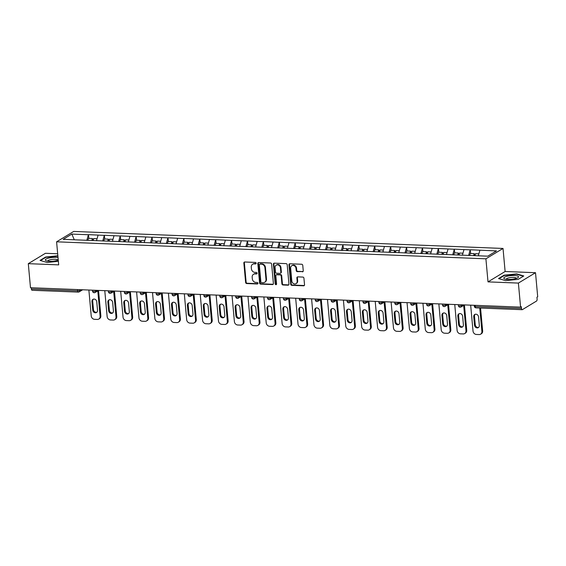 <?xml version="1.0" encoding="UTF-8"?>
<svg xmlns="http://www.w3.org/2000/svg" width="566" height="566" viewBox="0 0 566 566"><rect width="100%" height="100%" fill="white"/><g stroke="black" fill="none" stroke-linecap="round" stroke-linejoin="round"><path stroke-width="0.85" d="M256.165 263.197A0.785 0.672 -121.2 0 0 255.393 262.419L244.76 261.994A1.118 0.962 -121.2 0 0 243.854 263.034L245.623 282.434A1.118 0.962 -121.2 0 0 246.719 283.552L257.353 283.976A0.785 0.672 -121.2 0 0 257.219 282.462L255.839 282.413A3.58 3.078 -121.2 0 1 252.323 278.833L252.174 277.22A3.58 3.078 -121.2 0 1 253.526 274.284A3.58 3.078 -121.2 0 1 255.068 273.894L256.44 273.951A0.785 0.672 -121.2 0 0 256.306 272.437L254.926 272.387A3.58 3.078 -121.2 0 1 251.41 268.808L251.269 267.194A3.58 3.078 -121.2 0 1 252.613 264.258A3.58 3.078 -121.2 0 1 254.155 263.869L255.528 263.926A0.785 0.672 -121.2 0 0 256.165 263.197M302.357 271.85A1.118 0.962 -121.2 0 0 303.256 270.81L302.76 265.369A1.118 0.962 -121.2 0 0 301.664 264.251L289.849 263.777A1.118 0.962 -121.2 0 0 288.95 264.817L290.712 284.224A1.118 0.962 -121.2 0 0 291.815 285.342L303.624 285.809A1.118 0.962 -121.2 0 0 304.529 284.769L303.928 278.196A1.118 0.962 -121.2 0 0 302.831 277.078L297.773 276.873A1.118 0.962 -121.2 0 0 296.874 277.913L297.171 281.175A2.993 2.568 -121.2 0 1 296.039 283.63A2.993 2.568 -121.2 0 1 291.815 280.962L290.648 268.192A2.993 2.568 -121.2 0 1 291.78 265.737A2.993 2.568 -121.2 0 1 296.004 268.404L296.202 270.527A1.118 0.962 -121.2 0 0 297.299 271.645L302.852 271.546A1.118 0.962 -121.2 0 0 303.058 271.531M488.005 281.875L518.392 283.085L520.578 307.133L30.486 287.719L28.3 263.664L58.687 264.874L56.593 241.809L485.904 258.818L488.005 281.875L505.12 271.503L503.025 248.446L485.904 258.818M271.63 264.131A1.118 0.962 -121.2 0 0 270.534 263.013L258.719 262.546A1.118 0.962 -121.2 0 0 257.82 263.586L259.582 282.986A1.118 0.962 -121.2 0 0 260.685 284.104L272.494 284.571A1.118 0.962 -121.2 0 0 273.399 283.538L271.63 264.131M274.284 263.162L286.099 263.629A1.118 0.962 -121.2 0 1 287.195 264.747L288.964 284.153A1.118 0.962 -121.2 0 1 288.059 285.193L283.007 284.988A1.118 0.962 -121.2 0 1 281.903 283.87L281.189 276.003A1.118 0.962 -121.2 0 0 280.092 274.885L276.739 274.751A1.118 0.962 -121.2 0 0 275.833 275.791L276.583 283.983A0.785 0.672 -121.2 0 1 275.182 283.927L273.385 264.202A1.118 0.962 -121.2 0 1 274.284 263.162M503.025 248.446L73.707 231.437L56.593 241.809M470.693 253.504L470.205 249.868L468.598 255.507M470.353 249.776L496.46 250.908L487.779 256.172L63.151 239.347L71.84 234.083L88.409 234.741L86.803 240.38M88.897 238.385L88.409 234.741M88.558 234.649L104.314 235.371L102.708 241.01M104.809 239.015L104.314 235.371M104.469 235.279L120.225 236.001L118.619 241.64M120.714 239.644L120.225 236.001M120.374 235.909L136.13 236.63L134.524 242.269M136.625 240.274L136.13 236.63M136.286 236.538L152.042 237.26L150.436 242.899M152.53 240.904L152.042 237.26M152.19 237.175L167.946 237.89L166.34 243.529M168.442 241.533L167.946 237.89M168.102 237.805L183.858 238.527L182.252 244.165M184.346 242.163L183.858 238.527M184.007 238.435L199.763 239.156L198.157 244.795M200.258 242.793L199.763 239.156M199.918 239.064L215.674 239.786L214.068 245.425M216.162 243.422L215.674 239.786M215.823 239.694L231.579 240.416L229.973 246.054M232.067 244.052L231.579 240.416M231.735 240.324L247.491 241.045L245.885 246.684M247.979 244.682L247.491 241.045M247.639 240.953L263.395 241.675L261.789 247.314M263.883 245.311L263.395 241.675M263.544 241.583L279.307 242.305L277.701 247.943M279.795 245.941L279.307 242.305M279.455 242.213L295.211 242.934L293.605 248.573M295.7 246.571L295.211 242.934M295.36 242.842L311.123 243.564L309.517 249.203M311.611 247.208L311.123 243.564M311.272 243.472L327.028 244.194L325.422 249.832M327.516 247.837L327.028 244.194M327.176 244.102L342.939 244.823L341.333 250.462M343.428 248.467L342.939 244.823M343.088 244.731L358.844 245.453L357.238 251.092M359.332 249.097L358.844 245.453M358.993 245.361L374.756 246.083L373.15 251.721M375.244 249.726L374.756 246.083M374.904 245.998L390.66 246.712L389.054 252.351M391.148 250.356L390.66 246.712M390.809 246.627L406.572 247.349L404.966 252.988M407.06 250.986L406.572 247.349M406.721 247.257L422.477 247.979L420.871 253.618M422.965 251.615L422.477 247.979M422.625 247.887L438.388 248.608L436.782 254.247M438.876 252.245L438.388 248.608M438.537 248.516L454.293 249.238L452.687 254.877M454.781 252.875L454.293 249.238M454.441 249.146L470.205 249.868M463.978 249.62L462.372 255.259M448.074 248.99L446.468 254.629M432.169 248.361L430.556 254M416.258 247.731L414.652 253.37M400.353 247.101L398.74 252.74M384.441 246.472L382.835 252.111M368.537 245.842L366.924 251.481M352.625 245.205L351.019 250.844M336.72 244.576L335.107 250.214M320.809 243.946L319.203 249.585M304.904 243.316L303.291 248.955M288.993 242.687L287.387 248.325M273.088 242.057L271.475 247.696M257.176 241.427L255.57 247.066M241.272 240.798L239.659 246.436M225.36 240.168L223.754 245.807M209.455 239.538L207.842 245.177M193.544 238.909L191.938 244.547M177.639 238.279L176.026 243.918M161.727 237.649L160.121 243.288M145.823 237.02L144.217 242.658M129.911 236.383L128.305 242.022M114.007 235.753L112.401 241.392M98.095 235.123L96.489 240.762M31.279 287.747L31.399 289.021L77.592 290.853L77.478 289.58M32.297 290.216A1.712 0.764 -87.7 0 1 32.078 290.273A1.712 0.764 -87.7 0 1 31.399 289.021M71.84 234.083L74.295 239.786M57.682 253.78L45.422 253.292L28.3 263.664M518.392 283.085L535.514 272.706L537.7 296.761L536.95 297.214L537.113 298.968A1.712 0.764 92.3 0 1 536.511 301.07L522.39 309.63A1.712 0.764 92.3 0 1 522.17 309.687A1.712 0.764 92.3 0 1 521.491 308.435L521.328 306.68L520.578 307.133M535.514 272.706L505.12 271.503M479.89 250.25L478.312 255.797M57.859 255.775L45.605 257.035L40.044 260.402L47.105 262.475L58.369 261.322M498.526 278.564L505.587 280.637L518.201 279.342L523.769 275.975L516.708 273.902L504.087 275.196L498.526 278.564M256.08 263.622A0.785 0.672 -121.2 0 1 256.03 263.622L254.65 263.565A3.58 3.078 -121.2 0 0 253.115 263.954L252.613 264.258M253.526 274.284L254.028 273.979A3.58 3.078 -121.2 0 1 255.563 273.59L256.943 273.647A0.785 0.672 -121.2 0 0 256.992 273.647M244.554 262.008A1.118 0.962 -121.2 0 0 244.356 262.73L246.118 282.13A1.118 0.962 -121.2 0 0 247.222 283.248L257.855 283.672A0.785 0.672 -121.2 0 0 257.905 283.672M258.513 262.56A1.118 0.962 -121.2 0 0 258.315 263.282L260.084 282.689A1.118 0.962 -121.2 0 0 261.181 283.799L272.996 284.274A1.118 0.962 -121.2 0 0 273.201 284.252M259.957 264.103A0.785 0.672 -121.2 0 0 259.327 264.824L260.876 281.861A0.785 0.672 -121.2 0 0 261.648 282.639L263.098 282.696A3.58 3.078 -121.2 0 0 264.64 282.307A3.58 3.078 -121.2 0 0 265.985 279.378L264.93 267.732A3.58 3.078 -121.2 0 0 261.414 264.159L259.957 264.103L260.459 263.798A0.785 0.672 -121.2 0 0 260.119 263.883L259.624 264.188M264.64 282.307L265.136 282.01A3.58 3.078 -121.2 0 0 266.487 279.073L265.985 279.378M260.459 263.798L261.909 263.855A3.58 3.078 -121.2 0 1 265.426 267.428L266.487 279.073M276.258 274.871L276.753 274.574A1.118 0.962 -121.2 0 1 277.234 274.453L280.587 274.581A1.118 0.962 -121.2 0 1 281.691 275.699L282.406 283.573A1.118 0.962 -121.2 0 0 283.502 284.684L288.561 284.889A1.118 0.962 -121.2 0 0 288.766 284.875M274.078 263.176A1.118 0.962 -121.2 0 0 273.88 263.897L275.677 283.623A0.785 0.672 -121.2 0 0 276.491 284.408M280.446 267.838A2.993 2.568 -121.2 0 0 276.215 265.171A2.993 2.568 -121.2 0 0 275.09 267.626L275.5 272.126A1.118 0.962 -121.2 0 0 276.597 273.244L279.951 273.378A1.118 0.962 -121.2 0 0 280.856 272.338L280.446 267.838L280.948 267.534A2.993 2.568 -121.2 0 0 276.717 264.867L276.215 265.171M280.432 273.258L280.934 272.954A1.118 0.962 -121.2 0 0 281.359 272.034L280.856 272.338M280.948 267.534L281.359 272.034M291.78 265.737L292.275 265.433A2.993 2.568 -121.2 0 1 296.506 268.1L296.697 270.23A1.118 0.962 -121.2 0 0 297.801 271.347L302.852 271.546M296.039 283.63L296.542 283.325A2.993 2.568 -121.2 0 0 297.666 280.87L297.171 281.175M297.567 276.887A1.118 0.962 -121.2 0 0 297.369 277.609L297.666 280.87M289.643 263.798A1.118 0.962 -121.2 0 0 289.445 264.513L291.214 283.92A1.118 0.962 -121.2 0 0 292.311 285.038L304.126 285.505A1.118 0.962 -121.2 0 0 304.331 285.49M45.641 257.438L45.605 257.035M504.122 275.6L504.087 275.196M516.744 274.277L516.708 273.902M88.869 290.033L91.225 315.913A3.417 2.936 -121.2 0 0 94.586 319.33L97.338 319.436A3.417 2.936 -121.2 0 0 98.809 319.068A3.417 2.936 -121.2 0 0 100.097 316.267L100.847 315.814L98.534 290.429M100.847 315.814A3.417 2.936 58.8 0 1 99.559 318.616L98.809 319.068M96.864 312.234A2.681 2.299 58.8 0 1 93.482 309.666L92.697 301.098A2.681 2.299 58.8 0 1 93.362 299.173M100.097 316.267L97.791 290.882M91.954 301.551A2.681 2.299 58.8 0 1 92.958 299.357A2.681 2.299 58.8 0 1 96.744 301.742L97.522 310.31A2.681 2.299 58.8 0 1 96.517 312.503A2.681 2.299 58.8 0 1 92.732 310.118L91.954 301.551L92.697 301.098M91.848 240.486L92.364 238.519L88.438 238.364L87.893 240.423M92.697 240.515L93.015 239.312L92.364 238.519M93.171 240.536L93.694 238.569L97.076 238.703M104.781 290.662L107.137 316.543A3.417 2.936 -121.2 0 0 110.49 319.96L113.242 320.066A3.417 2.936 -121.2 0 0 114.721 319.698A3.417 2.936 -121.2 0 0 116.009 316.896L116.752 316.444L114.445 291.058M116.752 316.444A3.417 2.936 58.8 0 1 115.464 319.245L114.721 319.698M112.768 312.864A2.681 2.299 58.8 0 1 109.387 310.295L108.608 301.728A2.681 2.299 58.8 0 1 109.266 299.803M116.009 316.896L113.695 291.511M107.858 302.187A2.681 2.299 58.8 0 1 108.87 299.987A2.681 2.299 58.8 0 1 112.648 302.371L113.433 310.939A2.681 2.299 58.8 0 1 112.422 313.132A2.681 2.299 58.8 0 1 108.637 310.748L107.858 302.187L108.608 301.728M107.752 241.116L108.276 239.149L104.349 238.994L103.804 241.052M108.608 241.151L108.927 239.942L108.276 239.149M109.082 241.166L109.599 239.199L112.981 239.333M120.685 291.292L123.041 317.172A3.417 2.936 -121.2 0 0 126.402 320.589L129.154 320.696A3.417 2.936 -121.2 0 0 130.626 320.328A3.417 2.936 -121.2 0 0 131.913 317.526L132.663 317.073L130.35 291.688M132.663 317.073A3.417 2.936 58.8 0 1 131.376 319.875L130.626 320.328M128.68 313.493A2.681 2.299 58.8 0 1 125.298 310.925L124.513 302.357A2.681 2.299 58.8 0 1 125.178 300.433M131.913 317.526L129.6 292.141M123.77 302.817A2.681 2.299 58.8 0 1 124.775 300.617A2.681 2.299 58.8 0 1 128.56 303.001L129.338 311.569A2.681 2.299 58.8 0 1 128.333 313.762A2.681 2.299 58.8 0 1 124.548 311.378L123.77 302.817L124.513 302.357M123.664 241.746L124.18 239.779L120.254 239.623L119.709 241.682M124.513 241.781L124.831 240.571L124.18 239.779M124.987 241.795L125.511 239.835L128.892 239.963M136.597 291.922L138.953 317.802A3.417 2.936 -121.2 0 0 142.307 321.219L145.059 321.332A3.417 2.936 -121.2 0 0 146.537 320.957A3.417 2.936 -121.2 0 0 147.818 318.156L148.568 317.703L146.261 292.318L142.858 294.377A1.712 1.472 -121.2 0 0 143.502 292.976L144.719 292.24M148.568 317.703A3.417 2.936 58.8 0 1 147.28 320.505L146.537 320.957M144.585 314.13A2.681 2.299 58.8 0 1 141.203 311.555L140.425 302.994A2.681 2.299 58.8 0 1 141.083 301.062M147.818 318.156L145.512 292.771M139.675 303.447A2.681 2.299 58.8 0 1 140.686 301.246A2.681 2.299 58.8 0 1 144.464 303.638L145.25 312.199A2.681 2.299 58.8 0 1 144.238 314.399A2.681 2.299 58.8 0 1 140.453 312.007L139.675 303.447L140.425 302.994M139.569 242.375L140.092 240.409L136.165 240.253L135.621 242.312M140.425 242.411L140.743 241.201L140.092 240.409M140.899 242.425L141.415 240.465L144.797 240.6M152.502 292.551L154.858 318.432A3.417 2.936 -121.2 0 0 158.218 321.849L160.97 321.962A3.417 2.936 -121.2 0 0 162.442 321.587A3.417 2.936 -121.2 0 0 163.73 318.785L164.48 318.333L162.166 292.947M164.48 318.333A3.417 2.936 58.8 0 1 163.192 321.134L162.442 321.587M160.496 314.76A2.681 2.299 58.8 0 1 157.115 312.184L156.329 303.624A2.681 2.299 58.8 0 1 156.994 301.692M163.73 318.785L161.416 293.4M155.586 304.076A2.681 2.299 58.8 0 1 156.591 301.876A2.681 2.299 58.8 0 1 160.376 304.267L161.154 312.828A2.681 2.299 58.8 0 1 160.15 315.029A2.681 2.299 58.8 0 1 156.365 312.637L155.586 304.076L156.329 303.624M155.48 243.005L155.997 241.038L152.07 240.883L151.525 242.948M156.329 243.04L156.648 241.831L155.997 241.038M156.803 243.055L157.327 241.095L160.709 241.229M168.413 293.181L170.769 319.061A3.417 2.936 -121.2 0 0 174.123 322.478L176.875 322.592A3.417 2.936 -121.2 0 0 178.354 322.217A3.417 2.936 -121.2 0 0 179.634 319.415L180.384 318.962L178.078 293.577M180.384 318.962A3.417 2.936 58.8 0 1 179.097 321.764L178.354 322.217M176.401 315.389A2.681 2.299 58.8 0 1 173.019 312.814L172.241 304.253A2.681 2.299 58.8 0 1 172.899 302.322M179.634 319.415L177.328 294.03M171.491 304.706A2.681 2.299 58.8 0 1 172.503 302.506A2.681 2.299 58.8 0 1 176.281 304.897L177.066 313.458A2.681 2.299 58.8 0 1 176.054 315.658A2.681 2.299 58.8 0 1 172.269 313.267L171.491 304.706L172.241 304.253M171.385 243.635L171.908 241.668L167.982 241.512L167.437 243.578M172.241 243.67L172.559 242.46L171.908 241.668M172.715 243.684L173.231 241.724L176.613 241.859M58.022 257.572A7.408 1.875 -5.2 0 0 49.709 257.855A7.408 1.875 -5.2 0 0 45.322 260.084A7.408 1.875 -5.2 0 0 46.186 260.77A7.408 1.875 -5.2 0 0 58.256 260.084M57.852 260.226A5.073 1.281 -5.2 0 0 57.852 260.169A5.073 1.281 -5.2 0 0 57.845 260.112A5.073 1.281 -5.2 0 0 52.574 259.362A5.073 1.281 -5.2 0 0 47.756 261.089A5.073 1.281 -5.2 0 0 47.763 261.145L47.763 261.145M40.519 260.544L45.846 257.318L57.888 256.08M518.527 276.732A7.408 1.875 -5.2 0 0 510.659 275.656A7.408 1.875 -5.2 0 0 503.804 278.246A7.408 1.875 -5.2 0 0 504.667 278.932A7.408 1.875 -5.2 0 0 511.331 279.356A7.408 1.875 -5.2 0 0 517.819 277.736A7.408 1.875 -5.2 0 0 518.527 276.732M516.333 278.394A5.073 1.281 -5.2 0 0 516.333 278.33A5.073 1.281 -5.2 0 0 516.326 278.274A5.073 1.281 -5.2 0 0 511.056 277.524A5.073 1.281 -5.2 0 0 506.23 279.25A5.073 1.281 -5.2 0 0 506.245 279.307L506.245 279.307M499 278.705L504.327 275.479L516.553 274.227L523.359 276.222M184.318 293.811L186.674 319.698A3.417 2.936 -121.2 0 0 190.035 323.108L192.787 323.221A3.417 2.936 -121.2 0 0 194.258 322.846A3.417 2.936 -121.2 0 0 195.546 320.045L196.296 319.592L193.982 294.207M196.296 319.592A3.417 2.936 58.8 0 1 195.008 322.394L194.258 322.846M192.313 316.019A2.681 2.299 58.8 0 1 188.931 313.444L188.145 304.883A2.681 2.299 58.8 0 1 188.811 302.952M195.546 320.045L193.232 294.66M187.403 305.336A2.681 2.299 58.8 0 1 188.407 303.143A2.681 2.299 58.8 0 1 192.192 305.527L192.971 314.088A2.681 2.299 58.8 0 1 191.966 316.288A2.681 2.299 58.8 0 1 188.181 313.904L187.403 305.336L188.145 304.883M187.296 244.264L187.813 242.298L183.886 242.142L183.342 244.208M188.145 244.3L188.464 243.09L187.813 242.298M188.62 244.321L189.143 242.354L192.525 242.489M200.23 294.44L202.578 320.328A3.417 2.936 -121.2 0 0 205.939 323.738L208.691 323.851A3.417 2.936 -121.2 0 0 210.163 323.476A3.417 2.936 -121.2 0 0 211.451 320.674L212.2 320.222L209.894 294.836M212.2 320.222A3.417 2.936 58.8 0 1 210.913 323.023L210.163 323.476M208.217 316.649A2.681 2.299 58.8 0 1 204.835 314.08L204.057 305.513A2.681 2.299 58.8 0 1 204.715 303.581M211.451 320.674L209.144 295.289M203.307 305.965A2.681 2.299 58.8 0 1 204.319 303.772A2.681 2.299 58.8 0 1 208.097 306.156L208.882 314.717A2.681 2.299 58.8 0 1 207.871 316.918A2.681 2.299 58.8 0 1 204.085 314.533L203.307 305.965L204.057 305.513M203.201 244.894L203.725 242.927L199.798 242.772L199.253 244.837M204.057 244.929L204.376 243.72L203.725 242.927M204.531 244.951L205.048 242.984L208.43 243.118M216.134 295.07L218.49 320.957A3.417 2.936 -121.2 0 0 221.851 324.368L224.603 324.481A3.417 2.936 -121.2 0 0 226.075 324.113A3.417 2.936 -121.2 0 0 227.362 321.304L228.112 320.851L225.799 295.466M228.112 320.851A3.417 2.936 58.8 0 1 226.825 323.653L226.075 324.113M224.129 317.278A2.681 2.299 58.8 0 1 220.747 314.71L219.962 306.142A2.681 2.299 58.8 0 1 220.627 304.218M227.362 321.304L225.049 295.926M219.219 306.595A2.681 2.299 58.8 0 1 220.224 304.402A2.681 2.299 58.8 0 1 224.009 306.786L224.787 315.354A2.681 2.299 58.8 0 1 223.782 317.547A2.681 2.299 58.8 0 1 219.997 315.163L219.219 306.595L219.962 306.142M219.113 245.524L219.629 243.564L215.703 243.408L215.158 245.467M219.962 245.559L220.28 244.349L219.629 243.564M220.436 245.58L220.959 243.613L224.341 243.748M232.046 295.7L234.395 321.587A3.417 2.936 -121.2 0 0 237.755 325.004L240.508 325.11A3.417 2.936 -121.2 0 0 241.979 324.743A3.417 2.936 -121.2 0 0 243.267 321.934L244.017 321.481L241.71 296.103L238.307 298.162A1.712 1.472 -121.2 0 0 238.951 296.761L240.168 296.025M244.017 321.481A3.417 2.936 58.8 0 1 242.729 324.29L241.979 324.743M240.034 317.908A2.681 2.299 58.8 0 1 236.652 315.34L235.873 306.772A2.681 2.299 58.8 0 1 236.531 304.848M243.267 321.934L240.96 296.556M235.123 307.225A2.681 2.299 58.8 0 1 236.135 305.032A2.681 2.299 58.8 0 1 239.913 307.416L240.699 315.984A2.681 2.299 58.8 0 1 239.687 318.177A2.681 2.299 58.8 0 1 235.902 315.793L235.123 307.225L235.873 306.772M235.017 246.153L235.541 244.194L231.614 244.038L231.07 246.097M235.873 246.189L236.192 244.979L235.541 244.194M236.347 246.21L236.864 244.243L240.246 244.378M247.95 296.329L250.306 322.217A3.417 2.936 -121.2 0 0 253.667 325.634L256.419 325.74A3.417 2.936 -121.2 0 0 257.891 325.372A3.417 2.936 -121.2 0 0 259.178 322.57L259.928 322.111L257.615 296.733M259.928 322.111A3.417 2.936 58.8 0 1 258.641 324.919L257.891 325.372M255.945 318.538A2.681 2.299 58.8 0 1 252.556 315.97L251.778 307.402A2.681 2.299 58.8 0 1 252.443 305.477M259.178 322.57L256.865 297.185M251.028 307.854A2.681 2.299 58.8 0 1 252.04 305.661A2.681 2.299 58.8 0 1 255.825 308.046L256.603 316.613A2.681 2.299 58.8 0 1 255.599 318.807A2.681 2.299 58.8 0 1 251.813 316.422L251.028 307.854L251.778 307.402M250.929 246.783L251.445 244.823L247.519 244.668L246.974 246.726M251.778 246.818L252.096 245.609L251.445 244.823M252.252 246.84L252.776 244.873L256.157 245.007M263.862 296.959L266.211 322.846A3.417 2.936 -121.2 0 0 269.572 326.264L272.324 326.37A3.417 2.936 -121.2 0 0 273.795 326.002A3.417 2.936 -121.2 0 0 275.083 323.2L275.833 322.74L273.527 297.362M275.833 322.74A3.417 2.936 58.8 0 1 274.545 325.549L273.795 326.002M271.85 319.167A2.681 2.299 58.8 0 1 268.468 316.599L267.69 308.031A2.681 2.299 58.8 0 1 268.348 306.107M275.083 323.2L272.777 297.815M266.94 308.484A2.681 2.299 58.8 0 1 267.951 306.291A2.681 2.299 58.8 0 1 271.73 308.675L272.515 317.243A2.681 2.299 58.8 0 1 271.503 319.436A2.681 2.299 58.8 0 1 267.718 317.052L266.94 308.484L267.69 308.031M266.834 247.413L267.357 245.453L263.431 245.297L262.886 247.356M267.683 247.448L268.008 246.238L267.357 245.453M268.164 247.469L268.68 245.502L272.062 245.637M279.767 297.589L282.123 323.476A3.417 2.936 -121.2 0 0 285.483 326.893L288.236 326.999A3.417 2.936 -121.2 0 0 289.707 326.632A3.417 2.936 -121.2 0 0 290.995 323.83L291.745 323.377L289.431 297.992M291.745 323.377A3.417 2.936 58.8 0 1 290.457 326.179L289.707 326.632M287.761 319.797A2.681 2.299 58.8 0 1 284.373 317.229L283.594 308.661A2.681 2.299 58.8 0 1 284.259 306.737M290.995 323.83L288.681 298.445M282.844 309.114A2.681 2.299 58.8 0 1 283.856 306.921A2.681 2.299 58.8 0 1 287.641 309.305L288.419 317.873A2.681 2.299 58.8 0 1 287.415 320.066A2.681 2.299 58.8 0 1 283.63 317.682L282.844 309.114L283.594 308.661M282.745 248.05L283.262 246.083L279.335 245.927L278.79 247.986M283.594 248.078L283.913 246.868L283.262 246.083M284.068 248.099L284.592 246.132L287.974 246.267M295.671 298.218L298.027 324.106A3.417 2.936 -121.2 0 0 301.388 327.523L304.14 327.629A3.417 2.936 -121.2 0 0 305.612 327.261A3.417 2.936 -121.2 0 0 306.899 324.46L307.649 324.007L305.343 298.622M307.649 324.007A3.417 2.936 58.8 0 1 306.362 326.808L305.612 327.261M303.666 320.427A2.681 2.299 58.8 0 1 300.284 317.859L299.506 309.291A2.681 2.299 58.8 0 1 300.164 307.366M306.899 324.46L304.593 299.074M298.756 309.744A2.681 2.299 58.8 0 1 299.768 307.55A2.681 2.299 58.8 0 1 303.546 309.935L304.331 318.502A2.681 2.299 58.8 0 1 303.319 320.696A2.681 2.299 58.8 0 1 299.534 318.311L298.756 309.744L299.506 309.291M298.65 248.679L299.173 246.712L295.247 246.557L294.702 248.615M299.499 248.707L299.824 247.498L299.173 246.712M299.98 248.729L300.496 246.762L303.878 246.896M311.583 298.855L313.939 324.735A3.417 2.936 -121.2 0 0 317.3 328.153L320.052 328.259A3.417 2.936 -121.2 0 0 321.523 327.891A3.417 2.936 -121.2 0 0 322.811 325.089L323.561 324.636L321.247 299.251M323.561 324.636A3.417 2.936 58.8 0 1 322.273 327.438L321.523 327.891M319.578 321.056A2.681 2.299 58.8 0 1 316.189 318.488L315.411 309.92A2.681 2.299 58.8 0 1 316.069 307.996M322.811 325.089L320.498 299.704M314.661 310.373A2.681 2.299 58.8 0 1 315.672 308.18A2.681 2.299 58.8 0 1 319.457 310.564L320.236 319.132A2.681 2.299 58.8 0 1 319.231 321.325A2.681 2.299 58.8 0 1 315.446 318.941L314.661 310.373L315.411 309.92M314.562 249.309L315.078 247.342L311.151 247.186L310.607 249.245M315.411 249.337L315.729 248.134L315.078 247.342M315.885 249.358L316.408 247.392L319.79 247.526M327.488 299.485L329.844 325.365A3.417 2.936 -121.2 0 0 333.204 328.782L335.956 328.888A3.417 2.936 -121.2 0 0 337.428 328.521A3.417 2.936 -121.2 0 0 338.716 325.719L339.466 325.266L337.159 299.881M339.466 325.266A3.417 2.936 58.8 0 1 338.178 328.068L337.428 328.521M335.482 321.686A2.681 2.299 58.8 0 1 332.101 319.118L331.322 310.55A2.681 2.299 58.8 0 1 331.98 308.626M338.716 325.719L336.409 300.334M330.572 311.01A2.681 2.299 58.8 0 1 331.577 308.81A2.681 2.299 58.8 0 1 335.362 311.194L336.147 319.762A2.681 2.299 58.8 0 1 335.136 321.955A2.681 2.299 58.8 0 1 331.351 319.571L330.572 311.01L331.322 310.55M330.466 249.939L330.99 247.972L327.063 247.816L326.518 249.875M331.315 249.974L331.641 248.764L330.99 247.972M331.796 249.988L332.313 248.021L335.695 248.156M343.399 300.114L345.755 325.995A3.417 2.936 -121.2 0 0 349.116 329.412L351.868 329.518A3.417 2.936 -121.2 0 0 353.34 329.15A3.417 2.936 -121.2 0 0 354.627 326.349L355.377 325.896L353.064 300.511L349.661 302.569A1.712 1.472 -121.2 0 0 350.304 301.169L351.521 300.433M355.377 325.896A3.417 2.936 58.8 0 1 354.09 328.697L353.34 329.15M351.394 322.323A2.681 2.299 58.8 0 1 348.005 319.748L347.227 311.18A2.681 2.299 58.8 0 1 347.885 309.255M354.627 326.349L352.314 300.963M346.477 311.64A2.681 2.299 58.8 0 1 347.489 309.439A2.681 2.299 58.8 0 1 351.274 311.824L352.052 320.391A2.681 2.299 58.8 0 1 351.04 322.585A2.681 2.299 58.8 0 1 347.262 320.2L346.477 311.64L347.227 311.18M346.378 250.568L346.894 248.601L342.968 248.446L342.423 250.505M347.227 250.604L347.545 249.394L346.894 248.601M347.701 250.618L348.224 248.658L351.606 248.785M359.304 300.744L361.66 326.624A3.417 2.936 -121.2 0 0 365.02 330.042L367.773 330.155A3.417 2.936 -121.2 0 0 369.244 329.78A3.417 2.936 -121.2 0 0 370.532 326.978L371.282 326.525L368.975 301.14M371.282 326.525A3.417 2.936 58.8 0 1 369.994 329.327L369.244 329.78M367.299 322.953A2.681 2.299 58.8 0 1 363.917 320.377L363.139 311.816A2.681 2.299 58.8 0 1 363.797 309.885M370.532 326.978L368.225 301.593M362.389 312.269A2.681 2.299 58.8 0 1 363.393 310.069A2.681 2.299 58.8 0 1 367.178 312.46L367.964 321.021A2.681 2.299 58.8 0 1 366.952 323.221A2.681 2.299 58.8 0 1 363.167 320.83L362.389 312.269L363.139 311.816M362.282 251.198L362.806 249.231L358.879 249.075L358.335 251.134M363.131 251.233L363.457 250.023L362.806 249.231M363.613 251.247L364.129 249.288L367.511 249.422M375.216 301.374L377.572 327.254A3.417 2.936 -121.2 0 0 380.932 330.671L383.684 330.785A3.417 2.936 -121.2 0 0 385.156 330.41A3.417 2.936 -121.2 0 0 386.444 327.608L387.194 327.155L384.88 301.77M387.194 327.155A3.417 2.936 58.8 0 1 385.906 329.957L385.156 330.41M383.21 323.582A2.681 2.299 58.8 0 1 379.821 321.007L379.043 312.446A2.681 2.299 58.8 0 1 379.701 310.515M386.444 327.608L384.13 302.223M378.293 312.899A2.681 2.299 58.8 0 1 379.305 310.699A2.681 2.299 58.8 0 1 383.09 313.09L383.868 321.651A2.681 2.299 58.8 0 1 382.857 323.851A2.681 2.299 58.8 0 1 379.078 321.46L378.293 312.899L379.043 312.446M378.194 251.828L378.711 249.861L374.784 249.705L374.239 251.771M379.043 251.863L379.362 250.653L378.711 249.861M379.517 251.877L380.041 249.917L383.423 250.052M391.12 302.003L393.476 327.884A3.417 2.936 -121.2 0 0 396.837 331.301L399.589 331.414A3.417 2.936 -121.2 0 0 401.061 331.039A3.417 2.936 -121.2 0 0 402.348 328.238L403.098 327.785L400.792 302.4L397.389 304.466A1.712 1.472 -121.2 0 0 398.032 303.058L399.249 302.322M403.098 327.785A3.417 2.936 58.8 0 1 401.81 330.586L401.061 331.039M399.115 324.212A2.681 2.299 58.8 0 1 395.733 321.637L394.955 313.076A2.681 2.299 58.8 0 1 395.613 311.144M402.348 328.238L400.042 302.852M394.205 313.529A2.681 2.299 58.8 0 1 395.21 311.328A2.681 2.299 58.8 0 1 398.995 313.72L399.78 322.28A2.681 2.299 58.8 0 1 398.768 324.481A2.681 2.299 58.8 0 1 394.983 322.089L394.205 313.529L394.955 313.076M394.099 252.457L394.622 250.49L390.696 250.335L390.151 252.401M394.948 252.493L395.273 251.283L394.622 250.49M395.429 252.507L395.945 250.547L399.327 250.681M407.032 302.633L409.388 328.521A3.417 2.936 -121.2 0 0 412.748 331.931L415.501 332.044A3.417 2.936 -121.2 0 0 416.972 331.669A3.417 2.936 -121.2 0 0 418.26 328.867L419.01 328.414L416.696 303.029M419.01 328.414A3.417 2.936 58.8 0 1 417.722 331.216L416.972 331.669M415.027 324.842A2.681 2.299 58.8 0 1 411.638 322.266L410.859 313.705A2.681 2.299 58.8 0 1 411.517 311.774M418.26 328.867L415.946 303.482M410.109 314.158A2.681 2.299 58.8 0 1 411.121 311.965A2.681 2.299 58.8 0 1 414.906 314.349L415.685 322.91A2.681 2.299 58.8 0 1 414.673 325.11A2.681 2.299 58.8 0 1 410.895 322.726L410.109 314.158L410.859 313.705M410.01 253.087L410.527 251.12L406.6 250.964L406.055 253.03M410.859 253.122L411.178 251.912L410.527 251.12M411.333 253.144L411.85 251.177L415.239 251.311M422.936 303.263L425.292 329.15A3.417 2.936 -121.2 0 0 428.653 332.56L431.405 332.674A3.417 2.936 -121.2 0 0 432.877 332.306A3.417 2.936 -121.2 0 0 434.164 329.497L434.914 329.044L432.608 303.659M434.914 329.044A3.417 2.936 58.8 0 1 433.627 331.846L432.877 332.306M430.931 325.471A2.681 2.299 58.8 0 1 427.549 322.903L426.771 314.335A2.681 2.299 58.8 0 1 427.429 312.404M434.164 329.497L431.858 304.119M426.021 314.788A2.681 2.299 58.8 0 1 427.026 312.595A2.681 2.299 58.8 0 1 430.811 314.979L431.589 323.54A2.681 2.299 58.8 0 1 430.585 325.74A2.681 2.299 58.8 0 1 426.799 323.356L426.021 314.788L426.771 314.335M425.915 253.717L426.439 251.75L422.512 251.594L421.967 253.66M426.764 253.752L427.089 252.542L426.439 251.75M427.245 253.773L427.762 251.806L431.143 251.941M438.848 303.892L441.204 329.78A3.417 2.936 -121.2 0 0 444.565 333.19L447.317 333.303A3.417 2.936 -121.2 0 0 448.788 332.935A3.417 2.936 -121.2 0 0 450.076 330.127L450.826 329.674L448.513 304.289M450.826 329.674A3.417 2.936 58.8 0 1 449.538 332.475L448.788 332.935M446.843 326.101A2.681 2.299 58.8 0 1 443.454 323.533L442.676 314.965A2.681 2.299 58.8 0 1 443.334 313.04M450.076 330.127L447.763 304.749M441.926 315.418A2.681 2.299 58.8 0 1 442.937 313.224A2.681 2.299 58.8 0 1 446.723 315.609L447.501 324.176A2.681 2.299 58.8 0 1 446.489 326.37A2.681 2.299 58.8 0 1 442.711 323.985L441.926 315.418L442.676 314.965M441.827 254.346L442.343 252.386L438.417 252.231L437.872 254.29M442.676 254.382L442.994 253.172L442.343 252.386M443.15 254.403L443.666 252.436L447.055 252.57M454.753 304.522L457.109 330.41A3.417 2.936 -121.2 0 0 460.469 333.827L463.221 333.933A3.417 2.936 -121.2 0 0 464.693 333.565A3.417 2.936 -121.2 0 0 465.981 330.756L466.731 330.303L464.424 304.925M466.731 330.303A3.417 2.936 58.8 0 1 465.443 333.112L464.693 333.565M462.747 326.731A2.681 2.299 58.8 0 1 459.366 324.162L458.587 315.595A2.681 2.299 58.8 0 1 459.245 313.67M465.981 330.756L463.674 305.378M457.837 316.047A2.681 2.299 58.8 0 1 458.842 313.854A2.681 2.299 58.8 0 1 462.627 316.238L463.405 324.806A2.681 2.299 58.8 0 1 462.401 326.999A2.681 2.299 58.8 0 1 458.616 324.615L457.837 316.047L458.587 315.595M457.731 254.976L458.255 253.016L454.328 252.861L453.783 254.919M458.58 255.011L458.906 253.801L458.255 253.016M459.061 255.033L459.578 253.066L462.96 253.2M470.664 305.152L473.02 331.039A3.417 2.936 -121.2 0 0 476.381 334.456L479.133 334.563A3.417 2.936 -121.2 0 0 480.605 334.195A3.417 2.936 -121.2 0 0 481.892 331.393L482.642 330.933L480.555 308.038M482.642 330.933A3.417 2.936 58.8 0 1 481.355 333.742L480.605 334.195M478.659 327.36A2.681 2.299 58.8 0 1 475.27 324.792L474.492 316.224A2.681 2.299 58.8 0 1 475.15 314.3M481.892 331.393L479.763 308.01M473.742 316.677A2.681 2.299 58.8 0 1 474.754 314.484A2.681 2.299 58.8 0 1 478.539 316.868L479.317 325.436A2.681 2.299 58.8 0 1 478.305 327.629A2.681 2.299 58.8 0 1 474.527 325.245L473.742 316.677L474.492 316.224M473.643 255.606L474.159 253.646L470.233 253.49L469.688 255.549M474.492 255.641L474.81 254.431L474.159 253.646M474.966 255.662L475.482 253.695L478.871 253.83M82.65 289.785L79.226 291.858A1.712 1.472 -121.2 0 1 78.49 292.042A1.712 0.764 -87.7 0 1 78.271 292.106A1.712 0.764 -87.7 0 1 77.592 290.853A1.712 0.432 -5.2 0 0 79.87 290.457L81.087 289.721M475.178 305.336L475.291 306.602L521.491 308.435M474.251 305.293L474.343 306.305A1.712 0.432 174.8 0 0 475.291 306.602A1.712 0.764 92.3 0 0 475.978 307.862L522.17 309.687M79.799 289.672L79.87 290.457A1.712 1.472 -121.2 0 1 79.226 291.858A1.712 1.712 0 0 1 78.271 292.106L32.078 290.273M95.704 290.301L95.781 291.087A1.712 0.432 -5.2 0 1 93.503 291.483A1.712 0.432 174.8 0 1 92.548 291.179A1.712 1.712 0 0 0 95.138 292.488A1.712 1.472 -121.2 0 0 95.781 291.087L96.991 290.351M111.615 290.931L111.686 291.716L112.903 290.981M127.52 291.561L127.598 292.346L128.807 291.61M143.431 292.19L143.502 292.976A1.712 0.432 -5.2 0 1 141.224 293.372A1.712 0.432 174.8 0 1 140.269 293.075A1.712 1.712 0 0 0 142.858 294.377A1.712 1.472 -121.2 0 1 142.123 294.568M159.336 292.82L159.414 293.605L160.624 292.87M175.248 293.45L175.319 294.235L176.535 293.499M191.152 294.079L191.23 294.865L192.44 294.129M207.064 294.709L207.135 295.502L208.352 294.766M222.969 295.339L223.039 296.131L224.256 295.395M238.88 295.968L238.951 296.761A1.712 0.432 -5.2 0 1 236.673 297.15A1.712 0.432 174.8 0 1 235.718 296.853A1.712 1.712 0 0 0 238.307 298.162A1.712 1.472 -121.2 0 1 237.571 298.346M254.785 296.605L254.856 297.391L256.073 296.655M270.697 297.235L270.767 298.02L271.984 297.284M286.601 297.865L286.672 298.65L287.889 297.914M302.513 298.494L302.584 299.28L303.8 298.544M318.417 299.124L318.488 299.909L319.705 299.173M334.329 299.754L334.4 300.539L335.617 299.803M350.234 300.383L350.304 301.169A1.712 0.432 -5.2 0 1 348.026 301.565A1.712 0.432 174.8 0 1 347.078 301.268A1.712 1.712 0 0 0 349.661 302.569A1.712 1.472 -121.2 0 1 348.925 302.753M366.145 301.013L366.216 301.798L367.433 301.062M382.05 301.643L382.121 302.428L383.338 301.692M397.962 302.272L398.032 303.058A1.712 0.432 -5.2 0 1 395.754 303.454A1.712 0.432 174.8 0 1 394.799 303.157A1.712 1.712 0 0 0 397.389 304.466A1.712 1.472 -121.2 0 1 396.653 304.65M413.866 302.902L413.937 303.687L415.154 302.952M429.778 303.532L429.849 304.324L431.066 303.588M445.683 304.161L445.753 304.954L446.97 304.218M461.594 304.791L461.665 305.583L462.882 304.848M94.402 292.672A1.712 1.472 -121.2 0 0 95.138 292.488L98.562 290.415M109.408 292.113A1.712 0.432 174.8 0 1 108.453 291.808A1.712 1.712 0 0 0 111.042 293.117A1.712 1.472 -121.2 0 0 111.686 291.716A1.712 0.432 -5.2 0 1 109.408 292.113M110.306 293.301A1.712 1.472 -121.2 0 0 111.042 293.117L114.466 291.044M125.319 292.742A1.712 0.432 174.8 0 1 124.364 292.445A1.712 1.712 0 0 0 126.954 293.747A1.712 1.472 -121.2 0 0 127.598 292.346A1.712 0.432 -5.2 0 1 125.319 292.742M126.218 293.931A1.712 1.472 -121.2 0 0 126.954 293.747L130.378 291.674M157.136 294.002A1.712 0.432 174.8 0 1 156.181 293.704A1.712 1.712 0 0 0 158.77 295.006A1.712 1.472 -121.2 0 0 159.414 293.605A1.712 0.432 -5.2 0 1 157.136 294.002M158.034 295.197A1.712 1.472 -121.2 0 0 158.77 295.006L162.194 292.933M173.04 294.631A1.712 0.432 174.8 0 1 172.085 294.334A1.712 1.712 0 0 0 174.675 295.643A1.712 1.472 -121.2 0 0 175.319 294.235A1.712 0.432 -5.2 0 1 173.04 294.631M173.939 295.827A1.712 1.472 -121.2 0 0 174.675 295.643L178.099 293.563M188.945 295.261A1.712 0.432 174.8 0 1 187.997 294.964A1.712 1.712 0 0 0 190.586 296.273A1.712 1.472 -121.2 0 0 191.23 294.865A1.712 0.432 -5.2 0 1 188.945 295.261M189.843 296.457A1.712 1.472 -121.2 0 0 190.586 296.273L194.011 294.193M204.857 295.891A1.712 0.432 174.8 0 1 203.901 295.594A1.712 1.712 0 0 0 206.491 296.902A1.712 1.472 -121.2 0 0 207.135 295.502A1.712 0.432 -5.2 0 1 204.857 295.891M205.755 297.086A1.712 1.472 -121.2 0 0 206.491 296.902L209.915 294.822M220.761 296.52A1.712 0.432 174.8 0 1 219.813 296.223A1.712 1.712 0 0 0 222.403 297.532A1.712 1.472 -121.2 0 0 223.039 296.131A1.712 0.432 -5.2 0 1 220.761 296.52M221.66 297.716A1.712 1.472 -121.2 0 0 222.403 297.532L225.827 295.452M252.578 297.78A1.712 0.432 174.8 0 1 251.629 297.483A1.712 1.712 0 0 0 254.212 298.791A1.712 1.472 -121.2 0 0 254.856 297.391A1.712 0.432 -5.2 0 1 252.578 297.78M253.476 298.975A1.712 1.472 -121.2 0 0 254.212 298.791L257.643 296.718M268.489 298.409A1.712 0.432 174.8 0 1 267.534 298.112A1.712 1.712 0 0 0 270.124 299.421A1.712 1.472 -121.2 0 0 270.767 298.02A1.712 0.432 -5.2 0 1 268.489 298.409M269.388 299.605A1.712 1.472 -121.2 0 0 270.124 299.421L273.548 297.348M284.394 299.039A1.712 0.432 174.8 0 1 283.446 298.742A1.712 1.712 0 0 0 286.028 300.051A1.712 1.472 -121.2 0 0 286.672 298.65A1.712 0.432 -5.2 0 1 284.394 299.039M285.292 300.235A1.712 1.472 -121.2 0 0 286.028 300.051L289.459 297.978M300.305 299.676A1.712 0.432 174.8 0 1 299.35 299.372A1.712 1.712 0 0 0 301.94 300.68A1.712 1.472 -121.2 0 0 302.584 299.28A1.712 0.432 -5.2 0 1 300.305 299.676M301.204 300.864A1.712 1.472 -121.2 0 0 301.94 300.68L305.364 298.607M316.21 300.305A1.712 0.432 174.8 0 1 315.262 300.001A1.712 1.712 0 0 0 317.844 301.31A1.712 1.472 -121.2 0 0 318.488 299.909A1.712 0.432 -5.2 0 1 316.21 300.305M317.109 301.494A1.712 1.472 -121.2 0 0 317.844 301.31L321.276 299.237M332.122 300.935A1.712 0.432 174.8 0 1 331.167 300.631A1.712 1.712 0 0 0 333.756 301.94A1.712 1.472 -121.2 0 0 334.4 300.539A1.712 0.432 -5.2 0 1 332.122 300.935M333.02 302.124A1.712 1.472 -121.2 0 0 333.756 301.94L337.18 299.867M363.938 302.194A1.712 0.432 174.8 0 1 362.983 301.897A1.712 1.712 0 0 0 365.572 303.199A1.712 1.472 -121.2 0 0 366.216 301.798A1.712 0.432 -5.2 0 1 363.938 302.194M364.837 303.39A1.712 1.472 -121.2 0 0 365.572 303.199L368.997 301.126M379.843 302.824A1.712 0.432 174.8 0 1 378.895 302.527A1.712 1.712 0 0 0 381.477 303.829A1.712 1.472 -121.2 0 0 382.121 302.428A1.712 0.432 -5.2 0 1 379.843 302.824M380.741 304.02A1.712 1.472 -121.2 0 0 381.477 303.829L384.908 301.756M411.659 304.084A1.712 0.432 174.8 0 1 410.711 303.786A1.712 1.712 0 0 0 413.293 305.095A1.712 1.472 -121.2 0 0 413.937 303.687A1.712 0.432 -5.2 0 1 411.659 304.084M412.557 305.279A1.712 1.472 -121.2 0 0 413.293 305.095L416.725 303.015M427.571 304.713A1.712 0.432 174.8 0 1 426.615 304.416A1.712 1.712 0 0 0 429.205 305.725A1.712 1.472 -121.2 0 0 429.849 304.324A1.712 0.432 -5.2 0 1 427.571 304.713M428.469 305.909A1.712 1.472 -121.2 0 0 429.205 305.725L432.629 303.645M443.475 305.343A1.712 0.432 174.8 0 1 442.527 305.046A1.712 1.712 0 0 0 445.109 306.355A1.712 1.472 -121.2 0 0 445.753 304.954A1.712 0.432 -5.2 0 1 443.475 305.343M444.374 306.539A1.712 1.472 -121.2 0 0 445.109 306.355L448.541 304.275M459.387 305.973A1.712 0.432 174.8 0 1 458.432 305.675A1.712 1.712 0 0 0 461.021 306.984A1.712 1.472 -121.2 0 0 461.665 305.583A1.712 0.432 -5.2 0 1 459.387 305.973M460.285 307.168A1.712 1.472 -121.2 0 0 461.021 306.984L464.445 304.904M254.65 263.565L254.155 263.869M256.943 273.647L256.44 273.951M255.563 273.59L255.068 273.894M257.855 283.672L257.353 283.976M247.222 283.248L246.719 283.552M246.118 282.13L245.623 282.434M244.356 262.73L243.854 263.034M256.03 263.622L255.528 263.926M272.996 284.274L272.494 284.571M261.181 283.799L260.685 284.104M260.084 282.689L259.582 282.986M258.315 263.282L257.82 263.586M265.426 267.428L264.93 267.732M261.909 263.855L261.414 264.159M288.561 284.889L288.059 285.193M283.502 284.684L283.007 284.988M282.406 283.573L281.903 283.87M281.691 275.699L281.189 276.003M280.587 274.581L280.092 274.885M277.234 274.453L276.739 274.751M275.677 283.623L275.182 283.927M273.88 263.897L273.385 264.202M297.801 271.347L297.299 271.645M296.697 270.23L296.202 270.527M296.506 268.1L296.004 268.404M297.369 277.609L296.874 277.913M304.126 285.505L303.624 285.809M292.311 285.038L291.815 285.342M291.214 283.92L290.712 284.224M289.445 264.513L288.95 264.817M93.482 309.666L92.732 310.118M109.387 310.295L108.637 310.748M125.298 310.925L124.548 311.378M141.203 311.555L140.453 312.007M157.115 312.184L156.365 312.637M173.019 312.814L172.269 313.267M188.931 313.444L188.181 313.904M204.835 314.08L204.085 314.533M220.747 314.71L219.997 315.163M236.652 315.34L235.902 315.793M252.556 315.97L251.813 316.422M268.468 316.599L267.718 317.052M284.373 317.229L283.63 317.682M300.284 317.859L299.534 318.311M316.189 318.488L315.446 318.941M332.101 319.118L331.351 319.571M348.005 319.748L347.262 320.2M363.917 320.377L363.167 320.83M379.821 321.007L379.078 321.46M395.733 321.637L394.983 322.089M411.638 322.266L410.895 322.726M427.549 322.903L426.799 323.356M443.454 323.533L442.711 323.985M459.366 324.162L458.616 324.615M475.27 324.792L474.527 325.245M92.456 290.174L92.548 291.179M108.361 290.804L108.453 291.808M124.272 291.433L124.364 292.445M140.177 292.063L140.269 293.075M156.089 292.693L156.181 293.704M171.993 293.322L172.085 294.334M187.905 293.952L187.997 294.964M203.81 294.582L203.901 295.594M219.721 295.211L219.813 296.223M235.626 295.841L235.718 296.853M251.537 296.471L251.629 297.483M267.442 297.1L267.534 298.112M283.354 297.73L283.446 298.742M299.258 298.367L299.35 299.372M315.17 298.997L315.262 300.001M331.075 299.626L331.167 300.631M346.986 300.256L347.078 301.268M362.891 300.886L362.983 301.897M378.803 301.515L378.895 302.527M394.707 302.145L394.799 303.157M410.619 302.775L410.711 303.786M426.523 303.404L426.615 304.416M442.435 304.034L442.527 305.046M458.34 304.664L458.432 305.675M474.343 306.305A1.712 1.712 0 0 0 475.978 307.862"/></g></svg>
